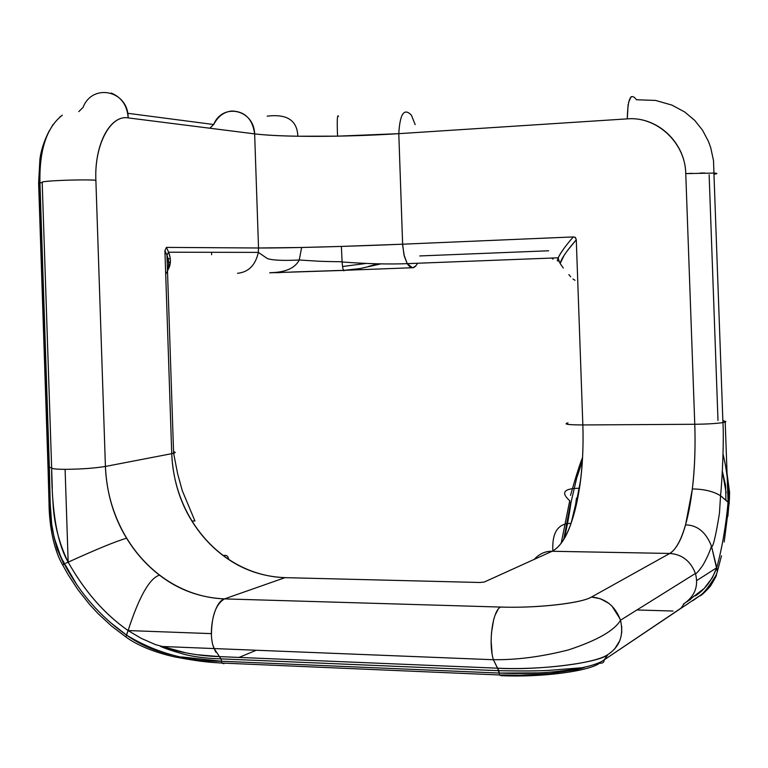 <?xml version="1.0" encoding="UTF-8"?>
<svg xmlns="http://www.w3.org/2000/svg" width="768" height="768" viewBox="0 0 768 768"><rect width="100%" height="100%" fill="white"/><g stroke="black" fill="none" stroke-linecap="round" stroke-linejoin="round"><path stroke-width="1.15" d="M52.291 488.621L51.648 468.067C51.734 499.651 54.643 538.963 68.17 562.166L68.179 562.166C84.662 591.408 104.63 614.198 128.093 630.557L211.469 633.629L128.093 630.557L126.566 635.136C100.579 616.877 79.805 593.136 64.253 563.933L62.746 565.085L68.218 574.858L78.038 589.843L89.549 604.416L97.901 613.459L111.35 625.901L125.818 636.912L126.566 635.136L125.818 636.912L126.778 637.574M568.656 242.429C563.472 248.784 559.978 253.91 558.173 257.808L557.29 260.707L559.123 261.254L560.16 263.51C561.158 258.902 566.534 250.992 576.278 239.779L567.226 250.867M566.976 423.12C563.885 424.282 569.174 424.896 582.845 424.954C584.899 485.395 572.256 541.334 552.077 551.28C545.29 551.126 539.347 553.824 534.23 559.373C539.386 553.805 545.338 551.098 552.077 551.27L669.754 553.45C686.678 543.197 696.912 486 694.771 424.272L582.845 424.954L576.278 239.779L575.242 237.37L573.341 236.928L402.624 244.195L398.794 133.661L627.293 118.867C657.062 116.227 685.258 142.282 685.757 173.616L694.771 424.272L582.845 424.954L576.278 239.779L575.491 237.581L573.341 236.928C566.189 244.954 561.139 251.914 558.173 257.808L407.222 263.645L403.978 254.899L402.624 244.195L341.366 246.422L342.115 261.984L341.366 246.422L301.651 247.478L299.251 259.987C276.403 261.197 267.859 259.258 266.678 258.086L258.326 252.365L258.528 247.997L166.426 247.392L164.909 250.637L171.734 453.667C172.886 478.79 179.606 501.254 191.904 521.069L194.986 520.944L191.904 521.069C200.381 534.72 210.816 546.24 223.229 555.638C226.32 554.707 228.134 555.984 228.672 559.498C228.134 555.984 226.32 554.707 223.229 555.638C241.267 569.338 261.859 576.672 285.024 577.651L479.827 582.49L484.291 582.029L479.827 582.49L285.024 577.651C223.373 575.645 174.192 520.262 171.744 453.667L105.418 466.454L95.875 180.221C94.291 144.307 110.285 114.701 128.16 117.898L254.64 133.882L258.528 247.997L166.426 247.392L168.538 252.048M416.918 264.355L417.504 263.251C414.413 269.126 410.986 269.251 407.222 263.645L404.333 256.31L402.691 245.683L398.794 133.661L627.293 118.867C656.582 116.102 685.43 142.762 685.757 173.616L713.914 173.078C717.878 173.28 717.888 173.674 713.971 174.24M581.606 667.843L582.202 667.718C593.002 665.366 600.317 662.755 604.138 659.894L700.618 595.142C707.558 589.949 712.723 583.267 716.112 575.117L717.37 571.555L716.746 567.754C712.099 580.061 704.995 589.45 695.414 595.91M690.778 599.213L686.698 601.91M501.053 675.658L499.411 674.966L499.21 673.066L499.421 674.966L501.053 675.658C540.586 677.578 588.682 671.347 599.51 663.226C602.698 663.408 604.234 662.304 604.138 659.894L608.045 654.442L604.138 659.894L680.957 608.198L684.413 603.408L683.328 604.128M561.187 543.293L569.722 500.726C560.573 492.528 563.818 488.381 579.466 488.266C582.442 468.941 583.574 447.84 582.845 424.954C567.965 424.877 563.021 424.195 568.013 422.88M717.139 572.275L716.678 573.619L717.37 571.555L716.746 567.754C722.131 547.901 725.914 526.013 728.093 502.08L720.547 495.744C713.443 491.357 704.045 489.091 692.362 488.957L685.565 524.88C697.286 525.062 705.917 532.118 711.456 546.048C705.926 532.118 697.286 525.062 685.565 524.88C681.36 539.942 676.09 549.466 669.754 553.45L591.485 597.043C581.664 603.216 536.486 608.323 500.736 607.066L224.486 598.896C200.112 597.734 178.445 589.834 159.494 575.165C146.458 565.104 135.485 552.797 126.595 538.234C116.515 541.056 97.037 549.034 68.17 562.166L65.098 469.334C55.92 469.267 51.427 468.758 51.638 467.798C51.696 468.778 56.179 469.296 65.098 469.344L68.17 562.166C58.79 542.842 53.702 522.403 52.915 500.861M680.957 608.189L682.57 607.152M684.835 605.731L688.09 603.696M692.918 600.614L700.637 595.133C707.568 589.939 712.723 583.267 716.112 575.107L716.237 574.81M725.914 499.814L725.597 485.491L722.333 471.178L726.134 492.826M727.21 477.686L725.203 422.093L728.093 502.08L729.082 504.096L729.379 498.518L727.114 474.893L729.379 498.518L727.872 516.336M704.822 587.587L712.272 577.862L716.746 567.754L696.643 580.608L716.746 567.754L711.456 546.048C709.997 551.242 707.165 557.606 702.96 565.162C698.458 571.478 695.952 574.243 695.424 573.456C690.605 561.024 682.051 554.362 669.754 553.45L591.485 597.043C581.309 603.312 537.12 608.304 500.736 607.066C492.874 609.725 488.074 642.595 493.382 659.674L498.806 670.675L499.21 673.066L221.568 661.248C187.546 661.603 155.875 652.896 126.566 635.136C139.997 644.659 155.242 651.293 172.282 655.037M580.618 479.904L574.656 511.373M669.754 553.45L552.077 551.28L484.291 582.029L552.077 551.28C559.632 547.411 565.968 538.118 571.085 523.392C558.038 523.296 551.952 532.464 552.835 550.906C551.952 532.464 558.038 523.296 571.085 523.392L579.466 488.266C563.818 488.381 560.573 492.528 569.722 500.726L561.206 543.264M564.288 255.043L560.16 263.51L563.27 268.003M499.411 674.966L221.808 663.043L223.939 663.725L221.808 663.043L221.078 659.002L221.808 663.043L212.64 662.448C202.771 661.718 189.917 659.827 174.067 656.765C148.109 650.938 132.768 642.096 125.818 636.922M717.994 420.451L709.133 174.749M181.613 656.957L221.568 661.248L499.21 673.066L540.096 672.874M573.341 236.928L402.624 244.195C348.576 246.48 286.714 248.141 258.528 247.997L258.326 252.384L168.595 252.211C171.101 258.691 170.986 264.394 168.24 269.309M415.171 124.627L411.398 115.162C404.131 107.587 399.926 113.75 398.794 133.661L337.565 136.157C336.922 120.442 337.248 113.837 338.544 116.342C337.248 113.837 336.922 120.442 337.565 136.157L297.84 136.234C279.763 135.955 265.363 135.168 254.64 133.882C253.939 109.152 222.307 102.71 213.677 124.522L209.837 128.189L213.677 124.522L127.651 113.29M631.162 96.634L628.579 102.288M628.109 104.534L627.293 118.867C627.696 98.448 630.758 92.083 636.49 99.763L655.517 100.416L671.962 105.11L684.806 112.042L694.742 120.413L702.576 130.282L708.518 141.59L710.726 147.677L713.491 160.483L713.962 173.078L712.886 173.03M419.741 255.946L548.698 250.781M570.854 501.811L563.722 539.501L570.854 501.811M556.262 671.606L569.059 670.032M610.963 652.493L608.045 654.442C596.294 663.274 541.574 670.282 497.52 668.189L499.21 673.066C529.901 674.333 557.558 672.547 582.182 667.718L588.97 666.115M725.203 422.093L722.928 422.611C716.026 423.59 706.637 424.147 694.771 424.272C706.781 424.138 716.16 423.581 722.918 422.611C726.854 421.939 726.835 421.334 722.87 420.816L722.918 420.816M724.176 542.016L729.139 503.203L720.547 495.744C713.443 491.357 704.045 489.091 692.362 488.957C694.733 469.21 695.539 447.648 694.771 424.272L685.757 173.616L692.41 173.309M636.912 609.974L672.998 611.04L636.912 609.974M576.49 498.058L575.789 503.309M59.664 117.168L62.314 115.181C46.694 127.373 39.245 149.923 39.946 182.842L49.354 467.386L48.01 467.146L49.114 466.896L39.725 183.168M53.779 536.112L57.11 548.909L63.85 564.154M50.102 501.101C49.574 523.133 54.298 544.08 64.253 563.933L62.746 565.085C55.354 552.941 49.123 529.594 48.998 502.118L48.019 467.338M48.01 467.146L38.621 183.082L42.192 182.515L39.946 182.842L49.853 489.696M717.312 571.334L711.456 546.058C712.493 549.158 715.555 537.83 719.462 513.187L720.547 495.744C722.563 476.621 723.994 437.261 722.928 422.611L713.923 173.078M269.933 272.803L345.139 270.365M271.978 272.611L272.554 272.602L271.978 272.611M343.363 266.4L365.99 263.462L343.363 266.4M350.813 269.856L358.474 268.752M367.939 266.65L377.635 263.77M347.386 270.192L344.026 270.326L343.872 270.845M83.002 107.462L78.787 111.629L83.011 107.462C92.534 82.598 128.486 90.605 128.16 117.898C127.277 105.648 121.613 97.354 111.178 93.034M398.794 133.661L398.794 133.661C344.813 137.117 282.931 137.328 254.64 133.882L128.16 117.898C110.563 114.557 94.224 144.845 95.875 180.221L105.418 466.454C108.01 537.293 159.6 596.448 224.477 598.896L285.024 577.651L288.989 577.747M413.05 267.677L415.997 265.68M291.619 272.026L343.843 270.326C343.094 270.24 342.518 267.456 342.115 261.984C342.518 267.456 343.094 270.24 343.843 270.326L412.474 267.734L407.222 263.645C388.867 264.394 367.162 263.837 342.115 261.984C338.275 261.35 341.107 262.042 319.094 261.245L299.251 260.006L301.651 247.478L258.528 247.997M166.963 255.12L173.616 453.245C175.757 452.659 175.738 452.16 173.568 451.738C175.728 452.16 175.747 452.659 173.626 453.245L171.744 453.667L164.909 250.637L166.963 255.12C169.853 263.069 169.43 269.328 165.696 273.907M51.638 467.798L42.192 182.438C38.803 180.95 80.65 179.174 95.875 180.221L90.317 179.99M170.227 258.749L167.078 258.758L170.227 258.749M169.651 266.352L170.333 262.714M169.853 256.512L168.595 252.211L166.944 255.082L168.739 262.099L168.432 268.589M170.371 262.186L167.194 262.214L170.371 262.186M211.546 252.288L211.622 254.736L211.546 252.288M686.746 601.872L703.44 589.008M271.306 272.621L272.554 272.602C286.31 272.016 295.21 267.811 299.251 259.987M42.182 182.429L42.941 181.968M46.915 181.354L52.118 180.902M237.523 273.293C248.554 272.17 255.485 265.19 258.326 252.365M553.018 259.094L551.587 258.067M568.867 274.589L570.682 276.758M572.957 278.986L575.011 280.31M557.29 260.707L559.123 261.254L558.173 257.808M213.677 124.522L213.686 124.522C218.035 116.237 224.141 111.725 232.013 111.005C245.069 111.542 252.614 119.165 254.64 133.882M267.216 116.179C287.011 113.702 297.216 120.394 297.84 136.234C297.216 120.394 287.011 113.702 267.216 116.179L267.216 116.179M76.675 584.506L61.114 557.664L54.144 537.667L51.667 524.016L50.17 503.088L49.363 467.386L51.629 467.693M39.946 182.842L38.611 183.072M53.021 124.541L48.23 132.874M44.035 144.067L41.942 152.659M704.669 172.982L700.07 173.059M716.746 567.754C722.131 547.92 725.914 526.032 728.093 502.08C728.736 486.432 727.046 470.438 723.034 454.08M166.426 247.392L164.909 250.637L166.944 255.091M344.064 270.326L360.086 268.55L381.13 263.827M269.702 272.88L272.563 272.602C286.301 272.016 295.2 267.821 299.251 260.006M276.24 272.698L280.627 272.582M721.469 555.782L717.37 571.555M211.469 633.629C211.766 615.446 216.106 603.869 224.486 598.896L285.024 577.651M65.77 563.184L68.17 562.166C84.682 591.379 104.659 614.179 128.093 630.557C139.123 596.64 149.597 578.179 159.494 575.165C149.597 578.179 139.133 596.64 128.093 630.557L141.254 638.371L155.626 644.669L186.518 653.03M197.808 654.778L219.418 656.611L497.52 668.189C537.926 670.675 599.674 662.794 608.045 654.442C619.757 646.685 623.914 635.309 620.515 620.333C615.226 606.019 605.549 598.253 591.485 597.043L600.365 598.733L609.014 603.466M239.04 657.427L256.272 650.246L239.04 657.427M128.093 630.557L126.566 635.136L109.824 622.022M96.067 608.765L88.598 600.336M474.461 582.365L479.827 582.49M65.098 469.334C81.014 469.19 94.454 468.23 105.418 466.445C106.618 493.171 113.683 517.104 126.595 538.234C116.515 541.056 97.046 549.034 68.179 562.157M219.418 656.611L221.078 659.002L219.418 656.611L497.52 668.189L493.402 659.731L214.147 648.566L219.418 656.611C200.717 656.15 181.181 652.781 160.79 646.512M500.736 607.066L224.486 598.896C213.754 601.814 207.437 634.032 214.147 648.566L215.808 652.157M498.01 609.562L495.149 615.014M493.622 619.795L491.424 633.187M491.117 640.819L492.019 653.184M493.267 659.242L493.402 659.731M684.413 603.408C695.04 595.872 698.717 585.888 695.424 573.456L620.486 620.227M614.458 649.267L619.786 640.714M621.696 632.87L621.715 626.438M620.045 618.874L611.952 606.048M213.398 646.33L214.147 648.566L160.493 646.416M700.618 595.142C704.227 592.714 709.392 586.042 716.112 575.117M700.406 595.315L699.811 595.968C701.347 595.546 704.88 592.282 710.4 586.195C715.066 578.525 717.072 574.656 716.41 574.589L716.17 574.973M727.162 476.362L729.408 499.469L729.571 492.403L727.075 473.779M564.259 538.618C566.938 527.309 569.203 515.165 571.056 502.176L576.701 478.032L582.374 461.011M570.576 495.312C569.952 497.434 578.4 466.819 582.576 457.603M499.421 674.966L519.802 675.216L549.994 673.546L576.758 669.61L584.227 667.555L550.166 670.272C539.635 671.021 522.518 671.155 498.806 670.675M559.997 262.445L559.123 261.254M38.611 182.947L39.936 158.928C41.184 149.76 44.314 140.333 49.334 130.646M728.093 502.099L729.274 503.318M173.616 453.245L177.658 473.856L182.256 490.598L194.765 520.55M620.515 620.333C614.208 630.71 596.851 640.579 568.426 649.92C541.45 656.784 516.442 660.038 493.382 659.674M498.806 670.694L213.168 658.55C202.541 657.821 193.258 656.515 185.338 654.624C173.674 651.36 165.427 648.624 160.579 646.426M128.074 630.547L126.346 635.482"/></g></svg>
